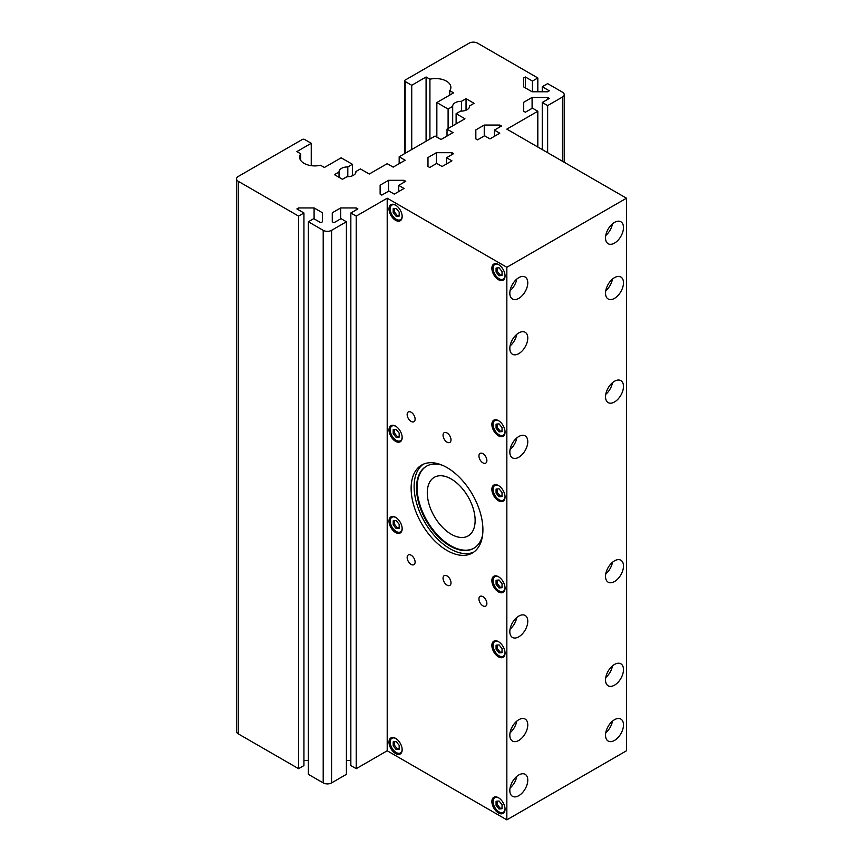 <?xml version="1.0" encoding="UTF-8"?>
<svg xmlns="http://www.w3.org/2000/svg" width="863" height="863" viewBox="0 0 863 863"><rect width="100%" height="100%" fill="white"/><g stroke="black" fill="none" stroke-linecap="round" stroke-linejoin="round"><path stroke-width="1.29" d="M396.182 528.555L393.183 524.844L393.183 520.853L396.182 520.583L399.17 524.305L399.17 528.296L396.182 528.555L397.379 527.865L394.38 524.154L394.38 520.745M399.17 527.714L397.379 527.865M393.183 524.844L394.38 524.154M499.062 652.892L496.074 649.17L496.074 645.179L499.062 644.909L502.05 648.631L502.05 652.622L499.062 652.892L500.26 652.201L497.271 648.48L497.271 645.071M502.05 652.04L500.26 652.201M496.074 649.17L497.271 648.48M499.062 808.987L496.074 805.265L496.074 801.274L499.062 801.015L502.05 804.737L502.05 808.717L499.062 808.987L500.26 808.297L497.271 804.575L497.271 801.177M502.05 808.135L500.26 808.297M496.074 805.265L497.271 804.575M499.062 587.962L496.074 584.24L496.074 580.249L499.062 579.99L502.05 583.701L502.05 587.692L499.062 587.962L500.26 587.272L497.271 583.55L497.271 580.141M502.05 587.11L500.26 587.272M496.074 584.24L497.271 583.55M396.182 749.591L393.183 745.869L393.183 741.878L396.182 741.608L399.17 745.33L399.17 749.321L396.182 749.591L397.379 748.901L394.38 745.179L394.38 741.77M399.17 748.739L397.379 748.901M393.183 745.869L394.38 745.179M395.89 517.509A8.457 4.887 -120 0 0 391.953 517.25A8.457 4.887 -120 0 0 391.953 527.013A8.457 4.887 -120 0 0 400.41 531.899A8.457 4.887 -120 0 0 402.147 528.361M498.771 641.835A8.457 4.887 -120 0 0 494.833 641.576A8.457 4.887 -120 0 0 494.833 651.338A8.457 4.887 -120 0 0 503.291 656.225A8.457 4.887 -120 0 0 505.038 652.687M498.771 797.93A8.457 4.887 -120 0 0 494.833 797.671A8.457 4.887 -120 0 0 494.833 807.444A8.457 4.887 -120 0 0 503.291 812.32A8.457 4.887 -120 0 0 505.038 808.782M498.771 576.905A8.457 4.887 -120 0 0 494.833 576.646A8.457 4.887 -120 0 0 494.833 586.419A8.457 4.887 -120 0 0 503.291 591.295A8.457 4.887 -120 0 0 505.038 587.757M395.89 738.534A8.457 4.887 -120 0 0 391.953 738.275A8.457 4.887 -120 0 0 391.953 748.038A8.457 4.887 -120 0 0 400.41 752.924A8.457 4.887 -120 0 0 402.147 749.386M395.578 738.35A9.31 5.372 60 0 1 401.662 746.549A9.31 5.372 60 0 1 400.238 754.003A9.31 5.372 60 0 1 390.928 748.631A9.31 5.372 60 0 1 390.928 737.887A9.31 5.372 60 0 1 395.578 738.35M498.469 641.651A9.31 5.372 60 0 1 504.542 649.85A9.31 5.372 60 0 1 503.118 657.304A9.31 5.372 60 0 1 493.809 651.932A9.31 5.372 60 0 1 493.809 641.187A9.31 5.372 60 0 1 498.469 641.651M498.469 797.746A9.31 5.372 60 0 1 504.542 805.945A9.31 5.372 60 0 1 503.118 813.399A9.31 5.372 60 0 1 493.809 808.027A9.31 5.372 60 0 1 493.809 797.283A9.31 5.372 60 0 1 498.469 797.746M498.469 576.721A9.31 5.372 60 0 1 504.542 584.92A9.31 5.372 60 0 1 503.118 592.374A9.31 5.372 60 0 1 493.809 587.002A9.31 5.372 60 0 1 493.809 576.257A9.31 5.372 60 0 1 498.469 576.721M395.578 517.325A9.31 5.372 60 0 1 401.662 525.524A9.31 5.372 60 0 1 400.238 532.978A9.31 5.372 60 0 1 390.928 527.606A9.31 5.372 60 0 1 390.928 516.861A9.31 5.372 60 0 1 395.578 517.325M396.182 437.39L393.183 433.668L393.183 429.677L396.182 429.407L399.17 433.129L399.17 437.12L396.182 437.39L399.17 436.538M394.38 429.569L394.38 432.978L397.379 436.7M393.183 433.668L394.38 432.978M499.062 423.884L502.05 427.606L502.05 431.597L499.062 431.856L496.074 428.134L496.074 424.154L499.062 423.884M497.271 424.046L497.271 427.444L500.26 431.166L502.05 431.004M496.074 428.134L497.271 427.444M499.062 431.856L500.26 431.166M499.062 267.789L502.05 271.5L502.05 275.491L499.062 275.761L496.074 272.039L496.074 268.048L499.062 267.789M497.271 267.94L497.271 271.349L500.26 275.07L502.05 274.909M496.074 272.039L497.271 271.349M499.062 275.761L500.26 275.07M502.05 492.536L502.05 496.516L499.062 496.786L496.074 493.064L496.074 489.084L499.062 488.814L502.05 492.536M497.271 488.976L497.271 492.374L500.26 496.096L502.05 495.934M496.074 493.064L497.271 492.374M499.062 496.786L500.26 496.096M399.17 212.104L399.17 216.095L396.182 216.354L393.183 212.643L393.183 208.652L396.182 208.382L399.17 212.104M394.38 208.544L394.38 211.953L397.379 215.664L399.17 215.513M393.183 212.643L394.38 211.953M396.182 216.354L397.379 215.664M402.147 437.185A8.457 4.887 60 0 1 400.41 440.723A8.457 4.887 60 0 1 396.182 440.303A8.457 4.887 60 0 1 390.648 432.848A8.457 4.887 60 0 1 391.953 426.074A8.457 4.887 60 0 1 395.89 426.333M505.038 431.662A8.457 4.887 60 0 1 503.291 435.2A8.457 4.887 60 0 1 499.062 434.779A8.457 4.887 60 0 1 493.539 427.325A8.457 4.887 60 0 1 494.833 420.551A8.457 4.887 60 0 1 498.771 420.81M505.038 275.556A8.457 4.887 60 0 1 503.291 279.094A8.457 4.887 60 0 1 499.062 278.684A8.457 4.887 60 0 1 493.539 271.219A8.457 4.887 60 0 1 494.833 264.445A8.457 4.887 60 0 1 498.771 264.704M505.038 496.581A8.457 4.887 60 0 1 503.291 500.13A8.457 4.887 60 0 1 499.062 499.709A8.457 4.887 60 0 1 493.539 492.255A8.457 4.887 60 0 1 494.833 485.47A8.457 4.887 60 0 1 498.771 485.729M402.147 216.16A8.457 4.887 60 0 1 400.41 219.698A8.457 4.887 60 0 1 396.182 219.278A8.457 4.887 60 0 1 390.648 211.823A8.457 4.887 60 0 1 391.953 205.049A8.457 4.887 60 0 1 395.89 205.308M395.578 220.313A9.31 5.372 60 0 1 389.504 212.115A9.31 5.372 60 0 1 390.928 204.66A9.31 5.372 60 0 1 400.238 210.033A9.31 5.372 60 0 1 400.227 220.777A9.31 5.372 60 0 1 395.578 220.313M498.469 435.815A9.31 5.372 60 0 1 492.385 427.617A9.31 5.372 60 0 1 493.809 420.162A9.31 5.372 60 0 1 503.118 425.535A9.31 5.372 60 0 1 503.118 436.279A9.31 5.372 60 0 1 498.469 435.815M498.469 279.72A9.31 5.372 60 0 1 492.385 271.511A9.31 5.372 60 0 1 493.809 264.056A9.31 5.372 60 0 1 503.118 269.429A9.31 5.372 60 0 1 503.118 280.173A9.31 5.372 60 0 1 498.469 279.72M498.469 500.745A9.31 5.372 60 0 1 492.385 492.546A9.31 5.372 60 0 1 493.809 485.082A9.31 5.372 60 0 1 503.118 490.454A9.31 5.372 60 0 1 503.118 501.198A9.31 5.372 60 0 1 498.469 500.745M395.578 441.338A9.31 5.372 60 0 1 389.504 433.14A9.31 5.372 60 0 1 390.928 425.686A9.31 5.372 60 0 1 400.238 431.058A9.31 5.372 60 0 1 400.227 441.802A9.31 5.372 60 0 1 395.578 441.338M451.209 534.24A33.84 19.536 60 0 1 429.105 504.424A33.84 19.536 60 0 1 434.294 477.315A33.84 19.536 60 0 1 468.124 496.851A33.84 19.536 60 0 1 468.124 535.923A33.84 19.536 60 0 1 451.209 534.24M427.983 166.494L427.983 157.541L427.983 166.494L429.677 167.476L436.732 163.398L442.115 166.505L447.023 163.679L451.932 160.842L446.549 157.735L446.549 163.948M537.822 147.034L537.822 111.251L506.84 129.137L626.473 198.21L506.84 267.282L387.207 198.21L356.225 216.106L356.225 768.674L387.207 750.778L387.207 198.21M475.837 138.867L475.837 129.914L475.837 138.867L477.53 139.849L484.585 135.771L489.968 138.878L499.785 133.215L494.402 130.108L494.402 136.322M626.473 198.21L626.473 750.778L506.84 819.85L387.207 750.778M605.535 735.244A12.686 7.325 -60 0 1 611.08 722.471A12.686 7.325 -60 0 1 620.853 719.073A12.686 7.325 -60 0 1 620.853 733.723A12.686 7.325 -60 0 1 608.167 741.047A12.686 7.325 -60 0 1 605.535 735.244M605.535 576.376A12.686 7.325 -60 0 1 611.08 563.604A12.686 7.325 -60 0 1 620.853 560.206A12.686 7.325 -60 0 1 620.853 574.855A12.686 7.325 -60 0 1 608.167 582.18A12.686 7.325 -60 0 1 605.535 576.376M605.535 293.183A12.686 7.325 -60 0 1 611.08 280.41A12.686 7.325 -60 0 1 620.853 277.012A12.686 7.325 -60 0 1 620.853 291.662A12.686 7.325 -60 0 1 608.167 298.997A12.686 7.325 -60 0 1 605.535 293.183M605.535 237.929A12.686 7.325 -60 0 1 611.08 225.157A12.686 7.325 -60 0 1 620.853 221.759A12.686 7.325 -60 0 1 620.853 236.408A12.686 7.325 -60 0 1 608.167 243.733A12.686 7.325 -60 0 1 605.535 237.929M605.535 396.786A12.686 7.325 -60 0 1 611.08 384.024A12.686 7.325 -60 0 1 620.853 380.626A12.686 7.325 -60 0 1 620.853 395.276A12.686 7.325 -60 0 1 608.167 402.6A12.686 7.325 -60 0 1 605.535 396.786M605.535 679.979A12.686 7.325 -60 0 1 611.08 667.218A12.686 7.325 -60 0 1 620.853 663.809A12.686 7.325 -60 0 1 620.853 678.469A12.686 7.325 -60 0 1 608.167 685.794A12.686 7.325 -60 0 1 605.535 679.979M380.13 194.132L380.13 185.167L380.13 194.132L381.824 195.103L388.879 191.025L394.262 194.132L404.078 188.468L398.695 185.362L398.695 191.586M510.065 732.763A12.686 7.325 120 0 0 516.775 721.134M509.828 735.233A12.686 7.325 -60 0 1 515.373 722.471A12.686 7.325 -60 0 1 525.146 719.073A12.686 7.325 -60 0 1 525.146 733.723A12.686 7.325 -60 0 1 512.46 741.047A12.686 7.325 -60 0 1 509.828 735.233M510.065 449.569A12.686 7.325 120 0 0 516.775 437.94M509.828 452.05A12.686 7.325 -60 0 1 515.373 439.278A12.686 7.325 -60 0 1 525.146 435.88A12.686 7.325 -60 0 1 525.146 450.529A12.686 7.325 -60 0 1 512.46 457.854A12.686 7.325 -60 0 1 509.828 452.05M510.065 290.712A12.686 7.325 120 0 0 516.775 279.083M509.828 293.183A12.686 7.325 -60 0 1 515.373 280.41A12.686 7.325 -60 0 1 525.146 277.012A12.686 7.325 -60 0 1 525.146 291.662A12.686 7.325 -60 0 1 512.46 298.997A12.686 7.325 -60 0 1 509.828 293.183M605.772 677.509A12.686 7.325 120 0 0 612.482 665.88M605.772 394.315A12.686 7.325 120 0 0 612.482 382.687M605.772 235.459A12.686 7.325 120 0 0 612.482 223.819M605.772 290.712A12.686 7.325 120 0 0 612.482 279.083M605.772 573.906A12.686 7.325 120 0 0 612.482 562.277M605.772 732.763A12.686 7.325 120 0 0 612.482 721.134M510.065 345.966A12.686 7.325 120 0 0 516.775 334.337M509.828 348.436A12.686 7.325 -60 0 1 515.373 335.675A12.686 7.325 -60 0 1 525.146 332.266A12.686 7.325 -60 0 1 525.146 346.926A12.686 7.325 -60 0 1 512.46 354.251A12.686 7.325 -60 0 1 509.828 348.436M510.065 629.159A12.686 7.325 120 0 0 516.775 617.53M509.828 631.63A12.686 7.325 -60 0 1 515.373 618.857A12.686 7.325 -60 0 1 525.146 615.459A12.686 7.325 -60 0 1 525.146 630.109A12.686 7.325 -60 0 1 512.46 637.444A12.686 7.325 -60 0 1 509.828 631.63M510.065 788.016A12.686 7.325 120 0 0 516.775 776.387M509.828 790.497A12.686 7.325 -60 0 1 515.373 777.725A12.686 7.325 -60 0 1 525.146 774.327A12.686 7.325 -60 0 1 525.146 788.976A12.686 7.325 -60 0 1 512.46 796.301A12.686 7.325 -60 0 1 509.828 790.497M447.023 575.923A5.62 3.247 60 0 1 450.691 580.885A5.62 3.247 60 0 1 449.839 585.394A5.62 3.247 60 0 1 444.208 582.147A5.62 3.247 60 0 1 444.208 575.653A5.62 3.247 60 0 1 447.023 575.923M411.133 412.234A5.62 3.247 60 0 1 414.801 417.185A5.62 3.247 60 0 1 413.949 421.694A5.62 3.247 60 0 1 408.318 418.447A5.62 3.247 60 0 1 408.318 411.953A5.62 3.247 60 0 1 411.133 412.234M482.913 453.668A5.62 3.247 60 0 1 486.581 458.631A5.62 3.247 60 0 1 485.729 463.129A5.62 3.247 60 0 1 480.098 459.882A5.62 3.247 60 0 1 480.098 453.399A5.62 3.247 60 0 1 482.913 453.668M447.023 432.956A5.62 3.247 60 0 1 450.691 437.908A5.62 3.247 60 0 1 449.839 442.417A5.62 3.247 60 0 1 444.208 439.17A5.62 3.247 60 0 1 444.208 432.676A5.62 3.247 60 0 1 447.023 432.956M482.913 596.646A5.62 3.247 60 0 1 486.581 601.608A5.62 3.247 60 0 1 485.729 606.106A5.62 3.247 60 0 1 480.098 602.859A5.62 3.247 60 0 1 480.098 596.376A5.62 3.247 60 0 1 482.913 596.646M411.133 555.211A5.62 3.247 60 0 1 414.801 560.163A5.62 3.247 60 0 1 413.949 564.672A5.62 3.247 60 0 1 408.318 561.425A5.62 3.247 60 0 1 408.318 554.931A5.62 3.247 60 0 1 411.133 555.211M426.624 466.106A47.368 27.346 -120 0 0 419.742 504.165A47.368 27.346 -120 0 0 450.615 545.643A47.368 27.346 -120 0 0 473.992 548.156M482.59 535.125A47.368 27.346 60 0 1 473.701 548.329A47.368 27.346 60 0 1 450.011 545.988A47.368 27.346 60 0 1 419.062 504.24A47.368 27.346 60 0 1 426.322 466.279A47.368 27.346 60 0 1 442.201 465.179M423.183 464.283A50.755 29.31 -120 0 0 417.271 505.384A50.755 29.31 -120 0 0 450.011 548.749A50.755 29.31 -120 0 0 473.852 552.05M447.023 550.475A50.755 29.31 60 0 1 413.862 505.75A50.755 29.31 60 0 1 421.64 465.071A50.755 29.31 60 0 1 472.395 494.38A50.755 29.31 60 0 1 472.395 552.989A50.755 29.31 60 0 1 447.023 550.475M506.84 819.85L506.84 267.282M405.146 153.312L405.146 81.489L411.727 85.286L426.085 76.99L429.925 79.213A15.232 8.792 180 0 1 450.885 87.357A15.232 8.792 180 0 1 449.763 90.669L453.604 92.88L436.851 102.546L448.102 109.04L452.687 106.397A8.457 4.887 180 0 1 452.676 106.214A8.457 4.887 180 0 1 461.457 101.327L466.042 98.684L474.057 103.312L469.58 105.901A8.457 4.887 180 0 1 469.601 106.214A8.457 4.887 180 0 1 460.594 111.09L456.117 113.668L464.963 118.781L447.023 129.137L452.999 132.6L441.036 139.504L435.06 136.052L399.17 156.775L405.146 160.227L393.183 167.131L387.207 163.679L369.256 174.035L360.41 168.921L355.934 171.51A8.457 4.887 180 0 1 355.944 171.823A8.457 4.887 180 0 1 346.937 176.699L342.46 179.288L334.445 174.66L339.03 172.007A8.457 4.887 180 0 1 339.03 171.823A8.457 4.887 180 0 1 347.811 166.947L352.395 164.294L341.144 157.81L324.402 167.476L320.561 165.264A15.232 8.792 180 0 1 299.601 157.12A15.232 8.792 180 0 1 300.723 153.808L296.883 151.586L311.241 143.301L304.661 139.504A1.694 0.982 180 0 0 302.266 139.504L238.264 176.451A5.922 3.42 180 0 0 236.527 178.868A5.922 3.42 180 0 0 238.264 181.295L298.555 216.106L303.938 212.988L296.883 208.922L298.576 207.94L314.089 207.94L322.503 212.794L322.503 221.759L320.809 222.73L313.754 218.652L308.371 221.769L308.371 774.338L323.204 782.903A5.922 3.42 0 0 0 331.575 782.903L346.408 774.338L346.408 221.769L331.575 230.335A5.922 3.42 180 0 1 323.204 230.335L308.371 221.769M447.023 136.052L447.023 129.137M399.17 163.679L399.17 156.775M427.983 157.541L436.387 152.686L436.387 163.603M436.387 152.686L451.91 152.686L451.91 154.639M451.91 152.686L453.604 153.657L446.549 157.735M537.822 111.251L532.439 108.145L525.384 112.222L523.69 111.241L523.69 102.287L532.093 97.433L547.617 97.433L549.31 98.404L542.255 102.481L547.638 105.588L547.638 152.697M523.69 86.926L523.69 77.972L523.69 86.926L532.093 91.78L547.617 91.78L549.31 90.809L542.255 86.732L547.638 83.625L562.471 92.19A5.922 3.42 180 0 1 564.208 94.606A5.922 3.42 180 0 1 562.471 97.023L547.638 105.588M523.69 77.972L525.384 76.99L532.439 81.068L537.822 77.961L537.822 91.78M405.146 81.489A1.694 0.982 180 0 1 404.65 80.798A1.694 0.982 180 0 1 405.146 80.097L469.159 43.15A5.922 3.42 180 0 1 477.53 43.15L537.822 77.961M346.408 221.769L341.025 218.652L333.97 222.73L332.277 221.759L332.277 212.794L340.68 207.94L356.203 207.94L357.897 208.922L350.842 212.988L356.225 216.106M380.13 185.167L388.533 180.313L404.057 180.313L405.75 181.295L398.695 185.362M475.837 129.914L484.24 125.059L499.763 125.059L501.457 126.03L494.402 130.108M356.225 768.674L350.842 765.557L350.842 212.988M350.842 760.508L346.408 760.508M308.371 760.508L303.938 760.508M303.938 212.988L303.938 765.557L298.555 768.674L298.555 216.106M236.527 178.868L236.527 731.436A5.922 3.42 0 0 0 238.264 733.863L298.555 768.674M411.727 149.515L411.727 85.286M466.042 110.194L466.042 98.684M461.457 111.09L461.457 101.327M452.687 125.869L452.687 106.397M448.102 128.522L448.102 109.04M436.851 137.088L436.851 102.546M449.763 95.092L449.763 90.669M429.925 139.019L429.925 79.213M426.085 141.23L426.085 76.99M456.117 123.894L456.117 113.668M469.58 106.527L469.58 105.901M542.255 86.732L542.255 91.78M532.439 81.068L532.439 91.78M525.384 76.99L525.384 87.907M339.03 177.303L339.03 172.007M347.811 176.71L347.811 166.947M352.395 175.804L352.395 164.294M300.723 160.421L300.723 153.808M311.241 165.664L311.241 143.301M355.934 172.147L355.934 171.51M542.255 102.481L542.255 149.59M547.617 97.433L547.617 99.385M532.093 97.433L532.093 108.339M523.69 102.287L523.69 111.241M499.763 125.059L499.763 127.012M484.24 125.059L484.24 135.966M404.057 180.313L404.057 182.266M388.533 180.313L388.533 191.23M332.277 212.794L332.277 221.759M356.203 207.94L356.203 209.892M340.68 207.94L340.68 218.857M322.503 212.794L322.503 221.759M314.089 207.94L314.089 218.857M298.576 207.94L298.576 209.892M323.204 230.335L323.204 782.903M331.575 782.903L331.575 230.335M562.471 97.023L562.471 161.262M238.264 733.863L238.264 181.295M391.953 517.25L393.291 516.473M400.41 531.899L401.748 531.123M494.833 641.576L496.171 640.799M503.291 656.225L504.628 655.449M494.833 797.671L496.171 796.905M503.291 812.331L504.628 811.554M494.833 576.646L496.171 575.869M503.291 591.295L504.628 590.529M391.953 738.275L393.291 737.498M400.41 752.924L401.748 752.148M393.291 425.297L391.953 426.074M401.748 439.947L400.41 440.723M496.171 419.774L494.833 420.551M504.628 434.423L503.291 435.2M496.171 263.668L494.833 264.445M504.628 278.328L503.291 279.094M496.171 484.704L494.833 485.47M504.628 499.353L503.291 500.13M393.291 204.272L391.953 205.049M401.748 218.922L400.41 219.698M564.208 162.266L564.208 94.606M404.65 153.603L404.65 80.798"/></g></svg>
